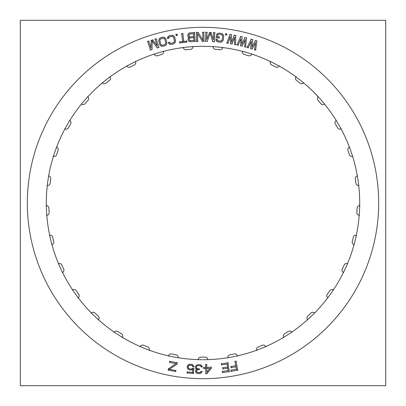<?xml version="1.0" encoding="UTF-8"?>
<svg xmlns="http://www.w3.org/2000/svg" width="406" height="406" viewBox="0 0 406 406"><rect width="100%" height="100%" fill="white"/><g stroke="black" fill="none" stroke-linecap="round" stroke-linejoin="round"><path stroke-width="0.61" d="M229.953 354.793A154.168 154.168 0 0 0 234.394 353.941A154.168 154.168 0 0 1 229.953 354.793M284.439 333.905A154.168 154.168 0 0 0 288.24 331.458A154.168 154.168 0 0 1 284.439 333.905M307.591 319.674A2.522 2.522 0 0 1 307.743 316.122A154.168 154.168 0 0 0 311.011 313.006A154.168 154.168 0 0 1 307.743 316.122A2.522 2.522 0 0 0 307.591 319.674M327.256 294.259A154.168 154.168 0 0 0 329.88 290.574A2.522 2.522 0 0 1 333.372 289.92A2.522 2.522 0 0 0 329.88 290.574A154.168 154.168 0 0 1 327.256 294.259M359.214 215.266A2.522 2.522 0 0 1 356.869 212.592A2.522 2.522 0 0 0 359.214 215.266M341.045 128.864A2.522 2.522 0 0 1 337.63 127.88A154.168 154.168 0 0 0 335.371 123.967A154.168 154.168 0 0 1 337.63 127.88A2.522 2.522 0 0 0 341.045 128.864M320.979 103.758A154.168 154.168 0 0 0 318.02 100.343A154.168 154.168 0 0 1 320.979 103.758M303.602 82.87A2.522 2.522 0 0 1 300.064 83.225A154.168 154.168 0 0 0 296.512 80.434A154.168 154.168 0 0 1 300.064 83.225A2.522 2.522 0 0 0 303.602 82.87M275.644 67.02A154.168 154.168 0 0 0 271.629 64.95A2.522 2.522 0 0 1 270.482 61.585A2.522 2.522 0 0 0 271.629 64.95A154.168 154.168 0 0 1 275.644 67.02M248.599 55.729A154.168 154.168 0 0 0 244.26 54.455A2.522 2.522 0 0 1 242.499 51.369A2.522 2.522 0 0 0 244.26 54.455A154.168 154.168 0 0 1 248.599 55.729M219.905 49.76A154.168 154.168 0 0 0 215.403 49.329A154.168 154.168 0 0 1 219.905 49.76M190.597 49.329A154.168 154.168 0 0 0 186.095 49.76A2.522 2.522 0 0 1 183.314 47.548A2.522 2.522 0 0 0 186.095 49.76A154.168 154.168 0 0 1 190.597 49.329M161.74 54.455A154.168 154.168 0 0 0 157.401 55.729A2.522 2.522 0 0 1 154.25 54.084A2.522 2.522 0 0 0 157.401 55.729A154.168 154.168 0 0 1 161.74 54.455M135.518 61.585A2.522 2.522 0 0 1 134.371 64.95A154.168 154.168 0 0 0 130.356 67.02A154.168 154.168 0 0 1 134.371 64.95A2.522 2.522 0 0 0 135.518 61.585M109.975 76.912A2.522 2.522 0 0 1 109.488 80.434A154.168 154.168 0 0 0 105.936 83.225A154.168 154.168 0 0 1 109.488 80.434A2.522 2.522 0 0 0 109.975 76.912M87.98 100.343A154.168 154.168 0 0 0 85.021 103.758A154.168 154.168 0 0 1 87.98 100.343M70.629 123.967A154.168 154.168 0 0 0 68.37 127.88A2.522 2.522 0 0 1 64.955 128.864A2.522 2.522 0 0 0 68.37 127.88A154.168 154.168 0 0 1 70.629 123.967M56.571 147.221A2.522 2.522 0 0 1 58.063 150.448A2.522 2.522 0 0 0 56.571 147.221M46.33 205.639A2.522 2.522 0 0 1 48.913 208.08A2.522 2.522 0 0 0 46.33 205.639M49.131 212.592A2.522 2.522 0 0 1 46.786 215.266A2.522 2.522 0 0 0 49.131 212.592M72.628 289.92A2.522 2.522 0 0 1 76.12 290.574A154.168 154.168 0 0 0 78.744 294.259A2.522 2.522 0 0 1 78.221 297.776A2.522 2.522 0 0 0 78.744 294.259A154.168 154.168 0 0 1 76.12 290.574A2.522 2.522 0 0 0 72.628 289.92M94.989 313.006A154.168 154.168 0 0 0 98.257 316.122A154.168 154.168 0 0 1 94.989 313.006M114.269 332.149A2.522 2.522 0 0 1 117.76 331.458A154.168 154.168 0 0 0 121.561 333.905A2.522 2.522 0 0 1 122.379 337.361A2.522 2.522 0 0 0 121.561 333.905A154.168 154.168 0 0 1 117.76 331.458A2.522 2.522 0 0 0 114.269 332.149M147.804 346.947A2.522 2.522 0 0 1 149.266 350.19A2.522 2.522 0 0 0 147.804 346.947M171.606 353.941A154.168 154.168 0 0 0 176.047 354.793A154.168 154.168 0 0 1 171.606 353.941M200.742 357.153A154.168 154.168 0 0 0 205.258 357.153A2.522 2.522 0 0 1 207.821 359.62A2.522 2.522 0 0 0 205.258 357.153A154.168 154.168 0 0 1 200.742 357.153M178.036 357.95A2.522 2.522 0 0 0 175.793 354.763M171.855 354.002A2.522 2.522 0 0 0 168.586 356.128M237.414 356.128A2.522 2.522 0 0 0 234.145 354.002M214.033 27.674A175.671 175.671 0 0 0 27.329 203A175.671 175.671 0 0 0 214.033 378.326M191.967 378.326A175.671 175.671 0 0 0 378.671 203A175.671 175.671 0 0 0 191.967 27.674M385.7 20.3L20.3 20.3L20.3 385.7L385.7 385.7L20.3 385.7L20.3 20.3L20.3 385.7L385.7 385.7L20.3 385.7L20.3 20.3L20.3 385.7L385.7 385.7L385.7 20.3L20.3 20.3L385.7 20.3L385.7 385.7L385.7 20.3L20.3 20.3L385.7 20.3L385.7 385.7L385.7 20.3M203.436 359.691A156.691 156.691 0 0 0 338.624 124.525A156.691 156.691 0 0 0 67.376 124.525A156.691 156.691 0 0 0 202.564 359.691A156.691 156.691 0 0 1 67.376 124.525A156.691 156.691 0 0 1 338.624 124.525A156.691 156.691 0 0 1 203.436 359.691A156.691 156.691 0 0 0 338.624 124.525A156.691 156.691 0 0 0 67.376 124.525A156.691 156.691 0 0 0 202.564 359.691A156.691 156.691 0 0 1 67.376 124.525A156.691 156.691 0 0 1 338.624 124.525A156.691 156.691 0 0 1 203.436 359.691A156.691 156.691 0 0 0 338.624 124.525A156.691 156.691 0 0 0 67.376 124.525A156.691 156.691 0 0 0 202.564 359.691A156.691 156.691 0 0 1 67.376 124.525A156.691 156.691 0 0 1 338.624 124.525A156.691 156.691 0 0 1 203.436 359.691A156.691 156.691 0 0 0 338.624 124.525A156.691 156.691 0 0 0 67.376 124.525A156.691 156.691 0 0 0 202.564 359.691A156.691 156.691 0 0 1 67.376 124.525A156.691 156.691 0 0 1 338.624 124.525A156.691 156.691 0 0 1 203.436 359.691A156.691 156.691 0 0 0 338.624 124.525A156.691 156.691 0 0 0 67.376 124.525A156.691 156.691 0 0 0 202.564 359.691A156.691 156.691 0 0 1 67.376 124.525A156.691 156.691 0 0 1 338.624 124.525A156.691 156.691 0 0 1 203.436 359.691A156.691 156.691 0 0 0 338.624 124.525A156.691 156.691 0 0 0 67.376 124.525A156.691 156.691 0 0 0 202.564 359.691A156.691 156.691 0 0 1 67.376 124.525A156.691 156.691 0 0 1 338.624 124.525A156.691 156.691 0 0 1 203.436 359.691A156.691 156.691 0 0 0 338.624 124.525A156.691 156.691 0 0 0 67.376 124.525A156.691 156.691 0 0 0 202.564 359.691A156.691 156.691 0 0 1 67.376 124.525A156.691 156.691 0 0 1 338.624 124.525A156.691 156.691 0 0 1 203.436 359.691A156.691 156.691 0 0 0 338.624 124.525A156.691 156.691 0 0 0 67.376 124.525A156.691 156.691 0 0 0 202.564 359.691A156.691 156.691 0 0 1 67.376 124.525A156.691 156.691 0 0 1 338.624 124.525A156.691 156.691 0 0 1 203.436 359.691A156.691 156.691 0 0 0 338.624 124.525A156.691 156.691 0 0 0 67.376 124.525A156.691 156.691 0 0 0 202.564 359.691A156.691 156.691 0 0 1 67.376 124.525A156.691 156.691 0 0 1 338.624 124.525A156.691 156.691 0 0 1 203.436 359.691A156.691 156.691 0 0 0 338.624 124.525A156.691 156.691 0 0 0 67.376 124.525A156.691 156.691 0 0 0 202.564 359.691A156.691 156.691 0 0 1 67.376 124.525A156.691 156.691 0 0 1 338.624 124.525A156.691 156.691 0 0 1 203.436 359.691A156.691 156.691 0 0 0 338.624 124.525A156.691 156.691 0 0 0 67.376 124.525A156.691 156.691 0 0 0 202.564 359.691A156.691 156.691 0 0 1 67.376 124.525A156.691 156.691 0 0 1 338.624 124.525A156.691 156.691 0 0 1 203.436 359.691A156.691 156.691 0 0 0 338.624 124.525A156.691 156.691 0 0 0 67.376 124.525A156.691 156.691 0 0 0 202.564 359.691A156.691 156.691 0 0 1 67.376 124.525A156.691 156.691 0 0 1 338.624 124.525A156.691 156.691 0 0 1 203.436 359.691A156.691 156.691 0 0 0 338.624 124.525A156.691 156.691 0 0 0 67.376 124.525A156.691 156.691 0 0 0 202.564 359.691A156.691 156.691 0 0 1 67.376 124.525A156.691 156.691 0 0 1 338.624 124.525A156.691 156.691 0 0 1 203.436 359.691A156.691 156.691 0 0 0 338.624 124.525A156.691 156.691 0 0 0 67.376 124.525A156.691 156.691 0 0 0 202.564 359.691A156.691 156.691 0 0 1 67.376 124.525A156.691 156.691 0 0 1 338.624 124.525A156.691 156.691 0 0 1 203.436 359.691A156.691 156.691 0 0 0 338.624 124.525A156.691 156.691 0 0 0 67.376 124.525A156.691 156.691 0 0 0 202.564 359.691A156.691 156.691 0 0 1 67.376 124.525A156.691 156.691 0 0 1 338.624 124.525A156.691 156.691 0 0 1 203.436 359.691A156.691 156.691 0 0 0 338.624 124.525A156.691 156.691 0 0 0 67.376 124.525A156.691 156.691 0 0 0 202.564 359.691A156.691 156.691 0 0 1 67.376 124.525A156.691 156.691 0 0 1 338.624 124.525A156.691 156.691 0 0 1 203.436 359.691A156.691 156.691 0 0 0 338.624 124.525A156.691 156.691 0 0 0 67.376 124.525A156.691 156.691 0 0 0 202.564 359.691M200.995 357.168A2.522 2.522 0 0 0 198.189 359.873M200.488 357.148A154.168 154.168 0 0 0 205.512 357.148M207.811 359.873A2.522 2.522 0 0 0 205.005 357.168M149.164 350.424A2.522 2.522 0 0 0 147.566 346.871M143.841 345.379A2.522 2.522 0 0 0 140.227 346.846M143.374 345.171A154.168 154.168 0 0 0 148.043 347.039M122.236 337.574A2.522 2.522 0 0 0 121.338 333.778M117.963 331.611A2.522 2.522 0 0 0 114.137 332.367M117.547 331.316A154.168 154.168 0 0 0 121.775 334.036M98.227 319.857A2.522 2.522 0 0 0 98.064 315.959M95.161 313.193A2.522 2.522 0 0 0 91.264 313.214M94.806 312.828A154.168 154.168 0 0 0 98.445 316.299M78.008 297.918A2.522 2.522 0 0 0 78.581 294.061M76.257 290.792A2.522 2.522 0 0 0 72.425 290.077M75.978 290.366A154.168 154.168 0 0 0 78.891 294.462M62.301 272.548A2.522 2.522 0 0 0 63.595 268.868M61.93 265.219A2.522 2.522 0 0 0 58.307 263.788M61.737 264.748A154.168 154.168 0 0 0 63.828 269.32M51.684 244.661A2.522 2.522 0 0 0 53.653 241.296M52.704 237.398A2.522 2.522 0 0 0 49.415 235.307M52.602 236.896A154.168 154.168 0 0 0 53.79 241.783M46.533 215.271A2.522 2.522 0 0 0 49.101 212.338M48.913 208.334A2.522 2.522 0 0 0 46.076 205.654M48.908 207.821A154.168 154.168 0 0 0 49.146 212.845M47.04 185.44A2.522 2.522 0 0 0 50.116 183.045M50.684 179.076A2.522 2.522 0 0 0 48.41 175.91M50.78 178.574A154.168 154.168 0 0 0 50.065 183.553M53.181 156.239A2.522 2.522 0 0 0 56.657 154.473M57.967 150.682A2.522 2.522 0 0 0 56.327 147.145M58.154 150.205A154.168 154.168 0 0 0 56.51 154.96M64.737 128.732A2.522 2.522 0 0 0 68.482 127.651M70.492 124.18A2.522 2.522 0 0 0 69.553 120.394M70.761 123.749A154.168 154.168 0 0 0 68.249 128.103M81.291 103.906A2.522 2.522 0 0 0 85.174 103.555M87.803 100.526A2.522 2.522 0 0 0 87.594 96.633M88.148 100.155A154.168 154.168 0 0 0 84.854 103.956M102.246 82.667A2.522 2.522 0 0 0 106.123 83.057M109.275 80.576A2.522 2.522 0 0 0 109.813 76.714M109.691 80.276A154.168 154.168 0 0 0 105.738 83.387M126.839 65.772A2.522 2.522 0 0 0 130.575 66.888M134.137 65.051A2.522 2.522 0 0 0 135.396 61.362M134.599 64.838A154.168 154.168 0 0 0 130.128 67.142M154.184 53.836A2.522 2.522 0 0 0 157.64 55.642M161.492 54.511A2.522 2.522 0 0 0 163.42 51.126M161.984 54.389A154.168 154.168 0 0 0 157.158 55.805M183.299 47.294A2.522 2.522 0 0 0 186.349 49.72M190.343 49.339A2.522 2.522 0 0 0 192.88 46.38M190.85 49.309A154.168 154.168 0 0 0 185.846 49.791M213.12 46.38A2.522 2.522 0 0 0 215.657 49.339M219.651 49.72A2.522 2.522 0 0 0 222.701 47.294M220.153 49.791A154.168 154.168 0 0 0 215.15 49.309M242.58 51.126A2.522 2.522 0 0 0 244.508 54.511M248.36 55.642A2.522 2.522 0 0 0 251.816 53.836M248.842 55.805A154.168 154.168 0 0 0 244.016 54.389M270.604 61.362A2.522 2.522 0 0 0 271.863 65.051M275.425 66.888A2.522 2.522 0 0 0 279.161 65.772M275.872 67.142A154.168 154.168 0 0 0 271.401 64.838M296.187 76.714A2.522 2.522 0 0 0 296.725 80.576M299.877 83.057A2.522 2.522 0 0 0 303.754 82.667M300.262 83.387A154.168 154.168 0 0 0 296.309 80.276M318.405 96.633A2.522 2.522 0 0 0 318.197 100.526M320.826 103.555A2.522 2.522 0 0 0 324.709 103.906M321.146 103.956A154.168 154.168 0 0 0 317.852 100.155M336.447 120.394A2.522 2.522 0 0 0 335.508 124.18M337.518 127.651A2.522 2.522 0 0 0 341.263 128.732M337.751 128.103A154.168 154.168 0 0 0 335.239 123.749M349.673 147.145A2.522 2.522 0 0 0 348.033 150.682M349.343 154.473A2.522 2.522 0 0 0 352.819 156.239M349.49 154.96A154.168 154.168 0 0 0 347.846 150.205M357.59 175.91A2.522 2.522 0 0 0 355.316 179.076M355.884 183.045A2.522 2.522 0 0 0 358.96 185.44M355.935 183.553A154.168 154.168 0 0 0 355.22 178.574M359.924 205.654A2.522 2.522 0 0 0 357.087 208.334M356.899 212.338A2.522 2.522 0 0 0 359.467 215.271M356.854 212.845A154.168 154.168 0 0 0 357.092 207.821M356.585 235.307A2.522 2.522 0 0 0 353.296 237.398M352.347 241.296A2.522 2.522 0 0 0 354.316 244.661M352.21 241.783A154.168 154.168 0 0 0 353.398 236.896M347.693 263.788A2.522 2.522 0 0 0 344.07 265.219M342.405 268.868A2.522 2.522 0 0 0 343.699 272.548M342.172 269.32A154.168 154.168 0 0 0 344.263 264.748M333.575 290.077A2.522 2.522 0 0 0 329.743 290.792M327.419 294.061A2.522 2.522 0 0 0 327.992 297.918M327.109 294.462A154.168 154.168 0 0 0 330.022 290.366M314.736 313.214A2.522 2.522 0 0 0 310.839 313.193M307.936 315.959A2.522 2.522 0 0 0 307.773 319.857M307.555 316.299A154.168 154.168 0 0 0 311.194 312.828M291.863 332.367A2.522 2.522 0 0 0 288.037 331.611M284.662 333.778A2.522 2.522 0 0 0 283.764 337.574M284.225 334.036A154.168 154.168 0 0 0 288.453 331.316M265.773 346.846A2.522 2.522 0 0 0 262.159 345.379M258.434 346.871A2.522 2.522 0 0 0 256.836 350.424M257.957 347.039A154.168 154.168 0 0 0 262.626 345.171M230.207 354.763A2.522 2.522 0 0 0 227.964 357.95M229.705 354.839A154.168 154.168 0 0 0 234.643 353.885M171.357 353.885A154.168 154.168 0 0 0 176.295 354.839M236.338 361.31L234.749 361.604M237.774 370.338L236.043 361.107M230.928 371.363L237.977 370.039M230.923 369.952L231.222 371.566M236.678 369.13L230.72 370.247M235.927 366.511L236.475 369.43M230.994 367.694L236.221 366.714M230.989 366.283L231.288 367.897M236.013 365.598L230.786 366.582M234.952 361.31L235.81 365.897M221.377 364.872L227.38 364.06M221.437 363.466L221.661 365.09M228.329 362.786L221.219 363.751M229.309 371.876L228.04 362.568M222.417 372.556L229.527 371.586M222.483 371.145L222.706 372.774M228.273 370.612L222.265 371.429M227.654 367.963L228.055 370.901M222.666 368.897L227.939 368.181M222.732 367.486L222.955 369.115M227.786 367.054L222.513 367.77M227.096 363.842L227.568 367.344M206.786 373.779L211.409 368.161M205.583 373.616L207.202 373.576M205.69 368.257L205.842 373.865M203.589 368.567L205.949 368.501M203.807 367.171L203.853 368.815M205.918 367.369L203.558 367.435M205.583 364.476L205.669 367.628M206.958 364.695L205.334 364.735M206.781 367.597L206.695 364.446M211.47 367.217L206.522 367.354M211.252 368.612L211.206 366.968M210.115 368.196L206.74 372.266M206.552 368.486L210.206 368.384M206.913 372.322L206.796 368.227M196.276 365.354L195.601 366.334M196.91 365.06L195.915 365.704M197.671 364.73L196.463 365.309M198.438 364.613L197.194 364.898M199.925 364.715L197.935 364.664M200.65 364.984L199.422 364.639M201.356 365.436L200.178 364.796M201.889 365.852L200.929 365.161M202.168 366.496L201.549 365.486M202.279 367.095L201.965 366.034M201.026 366.821L202.462 366.857M201 366.212L201.386 367.06M200.574 365.872L201.28 366.633M200.158 365.74L200.97 366.182M199.214 365.593L200.63 365.918M198.092 365.613L199.716 365.654M197.169 365.831L198.6 365.578M196.814 366.075L197.651 365.674M196.484 366.511L197.23 365.786M196.352 366.933L196.783 366.11M196.443 367.719L196.479 366.451M196.91 368.46L196.347 367.232M197.555 368.77L196.595 368.08M198.701 368.887L197.098 368.572M199.447 368.861L198.199 368.831M199.168 369.866L199.199 368.602M198.179 369.587L199.427 369.617M197.072 370.018L198.676 369.516M196.753 370.49L197.499 369.764M196.428 371.282L197.052 370.084M196.529 371.693L196.555 370.805M197.027 372.231L196.402 371.221M197.646 372.551L196.687 371.866M198.605 372.672L197.189 372.348M199.351 372.642L198.103 372.612M200.28 372.424L198.849 372.678M200.808 371.967L199.813 372.606M201.122 371.338L200.447 372.317M202.158 371.576L200.721 371.541M201.63 372.566L201.97 371.328M200.757 373.236L201.883 372.145M199.96 373.53L201.168 372.952M198.635 373.606L200.442 373.388M198.265 373.561L199.143 373.581M196.976 373.302L198.773 373.611M196.276 372.825L197.453 373.464M195.606 371.987L196.671 373.134M195.555 371.165L195.834 372.424M195.626 370.779L195.606 371.668M195.89 370.039L195.555 371.282M196.352 369.516L195.682 370.495M197.169 369.029L196.002 369.876M195.814 368.673L197.199 369.282M195.56 367.983L196.184 368.993M195.474 367.191L195.748 368.45M195.55 366.43L195.519 367.694M195.829 365.882L195.459 366.922M192.738 368.252L191.53 369.039M194.073 368.506L192.271 368.374M193.429 373.642L193.84 368.237M186.917 372.896L193.703 373.408M187.262 371.718L187.151 373.17M192.85 372.398L186.988 371.952M192.845 369.11L192.576 372.632M191.632 369.973L193.048 369.247M190.668 370.008L192.109 369.825M189.561 369.871L191.175 369.993M188.658 369.567L190.059 369.962M187.821 368.851L189.11 369.785M187.394 367.988L188.161 369.216M187.156 366.988L187.602 368.445M187.308 366.222L187.212 367.486M187.841 365.334L187.176 366.709M188.506 364.659L187.562 365.755M189.531 364.238L188.11 364.969M190.495 364.207L189.054 364.39M191.602 364.339L189.988 364.218M192.505 364.649L191.104 364.253M193.342 365.364L192.053 364.431M193.769 366.227L193.002 364.999M194.043 367.029L193.54 365.776M192.586 366.689L194.2 366.811M192.434 365.689L192.931 366.943M191.805 365.349L192.728 366.085M191.038 365.182L192.241 365.588M189.917 365.161L191.53 365.283M189.166 365.354L190.419 365.136M188.612 365.776L189.638 365.187M188.267 366.39L188.988 365.446M188.1 366.973L188.521 365.948M188.151 367.369L188.217 366.481M188.369 367.943L188.105 366.867M188.76 368.511L188.186 367.471M189.358 368.866L188.435 368.125M190.125 369.029L188.922 368.623M191.246 369.054L189.632 368.932M191.997 368.856L190.744 369.079M168.581 368.546L168.246 370.348M176.097 363.477L168.323 368.942M169.454 362.431L176.143 363.669M169.957 361.112L169.657 362.731M177.442 362.756L169.657 361.315M176.869 364.446L177.234 362.462M169.165 369.48L177.123 364.055M175.996 370.561L169.124 369.293M175.524 371.698L175.793 370.267M168.043 370.054L175.823 371.495M255.587 40.412L251.776 47.269M257.12 41.153L255.217 40.559M255.592 50.248L256.912 40.823M254.329 49.588L255.871 50.075M255.582 42.589L254.532 49.918M251.969 49.111L255.673 42.62M250.441 48.37L252.339 48.964M251.329 41.255L250.659 48.7M248.096 47.898L251.421 41.285M246.909 47.263L248.452 47.746M251.339 39.077L247.036 47.568M252.877 39.824L250.979 39.23M251.872 47.299L252.659 39.494M245.067 37.377L241.702 44.462M246.64 38.017L244.706 37.545M245.701 47.192L246.412 37.707M244.397 46.619L245.97 47M245.199 39.549L244.625 46.929M242.017 46.289L245.29 39.575M240.438 45.65L242.372 46.122M240.87 38.494L240.682 45.964M238.073 45.33L240.966 38.514M236.845 44.772L238.418 45.157M240.743 36.317L236.992 45.066M242.326 36.966L240.393 36.489M241.803 44.487L242.088 36.652M234.374 35.023L231.471 42.31M235.987 35.561L234.029 35.215M235.637 44.782L235.739 35.266M234.298 44.284L235.891 44.569M234.648 37.179L234.541 44.584M231.897 44.112L234.739 37.2M230.288 43.574L232.247 43.924M230.258 36.408L230.547 43.873M227.903 43.406L230.354 36.418M226.639 42.929L228.238 43.209M229.989 34.241L226.807 43.214M231.613 34.784L229.654 34.439M231.572 42.331L231.354 34.49M225.741 33.642L225.543 35.078M226.873 34.053L225.452 33.855M226.462 35.205L226.66 33.764M225.325 34.794L226.746 34.987M216.571 34.708L216.231 38.037M216.89 33.987L216.459 35.2M217.819 33.388L216.611 34.388M218.631 33.16L217.383 33.642M219.59 33.13L218.144 33.277M221.245 33.353L219.083 33.13M222.138 33.683L220.752 33.251M222.808 34.195L221.681 33.47M223.412 35.083L222.432 33.86M223.63 35.916L223.163 34.647M223.655 36.89L223.518 35.423M223.315 39.707L223.655 36.383M222.99 40.62L223.417 39.215M222.483 41.31L223.198 40.164M221.61 41.93L222.813 40.93M220.793 42.163L222.041 41.676M219.834 42.188L221.285 42.046M218.179 41.97L220.341 42.188M217.286 41.635L218.677 42.072M216.621 41.123L217.743 41.848M216.012 40.235L216.992 41.458M216.063 39.22L216.195 40.686M217.443 39.615L215.83 39.448M217.372 40.417L217.134 39.336M218.027 40.767L217.124 40.006M218.788 40.955L217.591 40.514M220.458 41.062L218.296 40.839M221.214 40.884L219.956 41.072M221.777 40.483L220.737 41.042M222.138 39.879L221.392 40.803M222.326 39.103L221.894 40.316M222.554 36.271L222.214 39.595M222.386 35.5L222.564 36.773M221.991 34.921L222.539 35.977M221.402 34.551L222.305 35.312M220.641 34.368L221.833 34.804M218.966 34.256L221.133 34.48M218.215 34.434L219.473 34.246M217.652 34.84L218.687 34.277M217.53 35.495L217.976 34.485M217.454 37.017L217.657 35.007M219.387 36.961L217.225 36.738M218.996 38.316L219.159 36.682M216.007 37.758L219.276 38.088M206.679 39.631L207.004 32.135M209.679 32.267L206.593 39.61M211.313 32.576L209.329 32.49M213.429 39.905L210.983 32.323M213.657 32.419L213.338 39.915M215.013 32.734L213.394 32.663M214.368 41.854L214.769 32.47M212.46 41.519L214.632 41.61M210.206 33.231L212.785 41.772M207.07 41.524L210.374 33.241M205.248 41.209L207.42 41.3M205.893 32.089L205.492 41.473M207.248 32.399L205.629 32.333M202.756 32.099L202.893 40.361M204.127 32.333L202.508 32.358M204.02 41.473L203.868 32.084M202.097 41.255L204.274 41.214M197.463 33.551L202.487 41.463M197.727 41.579L197.595 33.51M196.362 41.346L197.981 41.321M196.463 32.206L196.621 41.6M198.387 32.429L196.215 32.465M203.02 40.321L198.001 32.216M189.323 37.347L188.531 37.824M188.491 37.215L189.343 37.575M187.953 36.403L188.891 37.509M187.8 35.809L188.211 36.834M187.811 34.85L187.912 36.301M188.034 34.277L187.765 35.352M188.612 33.515L187.836 34.738M189.363 32.947L188.282 33.901M190.328 32.795L188.927 33.185M194.768 32.536L189.83 32.881M195.154 41.671L194.494 32.297M190.45 41.742L195.387 41.397M189.516 41.569L190.957 41.757M188.775 40.945L189.978 41.742M188.217 40.179L189.15 41.28M188.059 39.58L188.475 40.605M188.085 38.809L188.176 40.072M188.313 38.24L188.044 39.311M188.886 37.479L188.115 38.702M194.2 40.341L190.186 40.625M193.743 37.469L193.966 40.615M190.003 37.981L194.017 37.702M189.48 38.291L190.49 37.87M189.206 38.788L189.881 38.002M189.166 39.423L189.435 38.352M189.272 39.808L189.206 38.92M189.572 40.341L189.155 39.316M190.064 40.625L189.287 39.935M190.683 40.671L189.627 40.392M189.008 36.032L188.932 34.962M189.308 36.57L188.891 35.545M189.8 36.855L189.023 36.164M190.419 36.9L189.363 36.621M193.936 36.57L189.922 36.855M193.469 33.505L193.703 36.844M189.724 34.023L193.738 33.744M189.201 34.332L190.211 33.906M188.927 34.83L189.602 34.038M188.886 35.464L189.155 34.388M179.594 42.919L187.08 42.001M179.701 41.696L179.878 43.137M182.923 41.559L179.477 41.98M181.675 33.454L182.7 41.843M183.06 33.541L181.452 33.739M183.801 41.706L182.776 33.322M186.963 41.062L183.517 41.483M186.856 42.285L186.679 40.839M176.057 34.256L176.28 35.692M177.26 34.327L175.844 34.551M177.194 35.55L176.97 34.114M175.991 35.484L177.407 35.261M167.414 38.403L169.008 38.098M167.668 37.134L167.663 38.611M168.394 36.296L167.526 37.601M169.109 35.84L168.054 36.667M170.018 35.54L168.673 36.093M171.667 35.276L169.53 35.687M172.616 35.337L171.165 35.317M173.403 35.637L172.119 35.261M174.24 36.312L172.951 35.418M174.692 37.042L173.875 35.961M174.991 37.971L174.443 36.606M175.478 40.767L174.849 37.484M175.428 41.737L175.433 40.265M175.143 42.539L175.493 41.234M174.484 43.386L175.346 42.082M173.768 43.843L174.824 43.021M172.86 44.142L174.204 43.589M171.21 44.411L173.347 44M170.261 44.345L171.713 44.366M169.469 44.046L170.759 44.421M168.637 43.371L169.926 44.264M168.388 42.386L168.942 43.752M169.825 42.366L168.236 42.671M169.987 43.158L169.454 42.188M170.718 43.305L169.632 42.833M171.499 43.264L170.226 43.188M173.129 42.884L170.997 43.295M173.804 42.498L172.651 43.041M174.225 41.95L173.392 42.787M174.397 41.27L173.951 42.366M174.352 40.473L174.291 41.757M173.758 37.692L174.387 40.976M173.377 37.002L173.91 38.174M172.834 36.565L173.656 37.418M172.159 36.383L173.245 36.85M171.378 36.423L172.646 36.499M169.744 36.799L171.88 36.388M169.074 37.185L170.226 36.642M168.652 37.733L169.485 36.895M168.723 38.397L168.86 37.301M164.364 45.995L165.673 45.365M162.907 46.304L164.841 45.822M161.958 46.294L163.41 46.233M161.152 46.035L162.461 46.34M160.284 45.406L161.618 46.228M159.797 44.701L160.664 45.736M159.441 43.792L160.065 45.127M158.802 41.026L159.614 44.269M158.802 40.057L158.878 41.529M159.045 39.24L158.761 40.559M159.654 38.357L158.863 39.707M160.345 37.859L159.335 38.743M161.238 37.514L159.923 38.139M162.689 37.2L160.761 37.682M163.643 37.21L162.187 37.276M164.445 37.469L163.141 37.164M165.313 38.098L163.978 37.276M165.805 38.803L164.932 37.768M166.155 39.712L165.531 38.377M166.795 42.478L165.988 39.235M166.795 43.447L166.719 41.98M166.551 44.269L166.836 42.945M165.942 45.152L166.734 43.797M165.252 45.645L166.262 44.761M164.567 44.721L162.633 45.203M165.217 44.3L164.095 44.904M165.607 43.731L164.821 44.609M165.744 43.041L165.354 44.163M165.658 42.249L165.663 43.533M164.907 39.504L165.719 42.747M164.491 38.834L165.09 39.976M163.928 38.428L164.795 39.235M163.242 38.281L164.349 38.687M162.461 38.362L163.735 38.372M161.035 38.783L162.963 38.301M160.385 39.204L161.507 38.6M159.989 39.778L160.776 38.895M159.857 40.468L160.243 39.346M159.944 41.26L159.939 39.971M160.69 44L159.883 40.757M161.111 44.67L160.507 43.528M161.674 45.076L160.801 44.269M162.354 45.223L161.248 44.817M163.136 45.142L161.862 45.137M150.941 48.106L148.697 40.945M151.26 40.158L150.854 48.116M152.9 39.895L151.002 40.488M157.381 46.071L152.504 39.768M155.056 38.951L157.3 46.111M156.432 38.783L154.889 39.27M158.924 47.583L156.112 38.621M157.015 47.913L159.091 47.263M152.083 40.889L157.411 48.04M151.951 49.755L152.245 40.839M150.129 50.075L152.204 49.42M147.637 41.275L150.448 50.242M149.017 41.113L147.469 41.595"/></g></svg>
